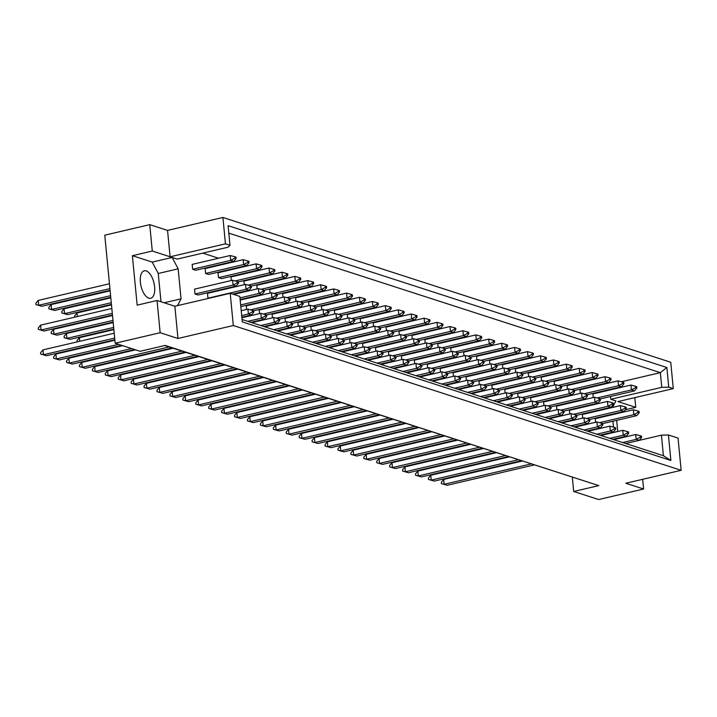 <?xml version="1.0" encoding="UTF-8"?>
<svg xmlns="http://www.w3.org/2000/svg" width="717" height="717" viewBox="0 0 717 717"><rect width="100%" height="100%" fill="white"/><g stroke="black" fill="none" stroke-linecap="round" stroke-linejoin="round"><path stroke-width="1.08" d="M140.371 282.229A14.107 6.668 -103.2 0 1 144.278 270.793A14.107 6.668 -103.2 0 1 154.621 286.836A14.107 6.668 -103.2 0 1 150.704 298.272A14.107 6.668 -103.2 0 1 140.371 282.229M641.607 437.504L641.473 436.142L640.254 435.748L640.38 437.11L641.607 437.504L639.232 440.363L661.441 435.165L668.414 434.968L678.049 438.087L681.15 470.307L625.798 483.258L643.606 489.012L642.674 479.306M626.299 408.6L626.165 407.229L624.946 406.835L625.072 408.197L626.299 408.6L623.924 411.45L620.868 410.465L620.402 405.598L582.347 414.498L582.688 418.101M623.915 383.864L623.781 382.502L622.562 382.107L622.697 383.47L623.915 383.864L621.54 386.723L618.484 385.737L618.018 380.87L579.963 389.77L580.313 393.373M636.839 388.049L636.714 386.687L635.486 386.293L635.62 387.655L636.839 388.049L634.464 390.908L631.417 389.914L630.942 385.047L592.887 393.956L593.237 397.55M639.223 412.777L639.089 411.415L637.87 411.02L638.005 412.383L639.223 412.777L636.848 415.636L633.792 414.65L633.326 409.774L595.271 418.683L595.621 422.277M614.621 438.912L614.836 439.387M612.246 414.184L612.291 414.695M612.918 421.229L613.492 427.144M613.895 431.374L613.994 432.387M610.543 396.501L610.803 399.27L615.894 400.92L612.551 407.435M609.862 389.456L609.907 389.967M202.777 253.119L218.586 258.228M230.569 262.099L231.51 262.404M243.493 266.285L244.434 266.59M256.426 270.461L257.367 270.766M269.35 274.638L270.291 274.943M282.274 278.823L283.215 279.119M295.198 283L296.139 283.305M308.131 287.176L309.072 287.481M321.055 291.353L321.996 291.658M333.979 295.538L334.92 295.834M346.903 299.715L347.844 300.02M359.835 303.891L360.776 304.196M372.759 308.068L373.7 308.373M385.683 312.253L386.624 312.558M398.607 316.43L399.548 316.735M411.54 320.607L412.481 320.911M424.464 324.783L425.405 325.088M437.388 328.969L438.329 329.273M450.312 333.145L451.253 333.45M463.245 337.322L464.186 337.626M476.169 341.498L477.11 341.803M489.093 345.684L490.034 345.988M502.017 349.86L502.958 350.165M514.949 354.037L515.89 354.341M527.873 358.222L528.814 358.518M540.797 362.399L541.738 362.703M553.721 366.575L554.662 366.88M566.654 370.752L567.595 371.056M579.578 374.937L580.519 375.242M592.502 379.114L593.443 379.418M605.435 383.29L606.367 383.595M177.556 305.621L181.042 298.819L178.157 268.83L172.134 257.457L177.216 259.097L228.176 247.177L229.987 245.313L228.096 225.667L666.855 367.516L668.746 387.162L673.281 388.623L670.745 362.246L222.906 217.466L225.452 243.843L229.987 245.313M610.992 379.687L610.857 378.325L609.638 377.931L609.764 379.293L610.992 379.687L608.616 382.546L605.56 381.561L605.094 376.694L567.039 385.594L567.38 389.188M598.059 375.511L597.933 374.149L596.714 373.754L596.84 375.116L598.059 375.511L595.693 378.37L592.636 377.384L592.17 372.508L554.107 381.417L554.456 385.011M585.135 371.334L585.009 369.972L583.781 369.569L583.916 370.94L585.135 371.334L582.76 374.184L579.712 373.198L579.237 368.332L541.183 377.241L541.532 380.835M572.211 367.149L572.076 365.787L570.857 365.392L570.992 366.754L572.211 367.149L569.836 370.008L566.78 369.022L566.313 364.155L528.259 373.055L528.608 376.658M559.287 362.972L559.152 361.61L557.934 361.216L558.059 362.578L559.287 362.972L556.912 365.831L553.856 364.845L553.39 359.979L515.335 368.879L515.675 372.473M546.354 358.796L546.229 357.433L545.01 357.039L545.135 358.401L546.354 358.796L543.988 361.655L540.932 360.669L540.466 355.793L502.402 364.702L502.751 368.296M533.43 354.619L533.305 353.248L532.077 352.854L532.211 354.225L533.43 354.619L531.055 357.469L528.008 356.483L527.533 351.617L489.478 360.517L489.828 364.119M520.506 350.434L520.372 349.071L519.153 348.677L519.287 350.039L520.506 350.434L518.131 353.293L515.075 352.307L514.609 347.44L476.554 356.34L476.904 359.934M507.582 346.257L507.448 344.895L506.229 344.501L506.354 345.863L507.582 346.257L505.207 349.116L502.151 348.13L501.685 343.264L463.63 352.164L463.971 355.757M494.649 342.081L494.524 340.718L493.305 340.324L493.43 341.686L494.649 342.081L492.274 344.94L489.227 343.954L488.752 339.078L450.697 347.987L451.047 351.581M481.725 337.904L481.6 336.533L480.372 336.139L480.507 337.501L481.725 337.904L479.35 340.754L476.303 339.768L475.828 334.902L437.773 343.802L438.123 347.404M468.801 333.719L468.667 332.356L467.448 331.962L467.583 333.324L468.801 333.719L466.426 336.578L463.37 335.592L462.904 330.725L424.849 339.625L425.199 343.219M455.878 329.542L455.743 328.18L454.524 327.786L454.65 329.148L455.878 329.542L453.502 332.401L450.446 331.415L449.98 326.549L411.925 335.448L412.266 339.042M442.945 325.366L442.819 324.003L441.6 323.609L441.726 324.971L442.945 325.366L440.57 328.225L437.522 327.23L437.047 322.363L398.993 331.272L399.342 334.866M430.021 321.18L429.895 319.818L428.667 319.423L428.802 320.786L430.021 321.18L427.646 324.039L424.598 323.053L424.123 318.187L386.069 327.086L386.418 330.689M417.097 317.004L416.962 315.641L415.743 315.247L415.878 316.609L417.097 317.004L414.722 319.863L411.666 318.877L411.2 314.01L373.145 322.91L373.494 326.504M404.173 312.827L404.038 311.465L402.82 311.07L402.945 312.433L404.173 312.827L401.798 315.686L398.742 314.7L398.276 309.834L360.221 318.733L360.561 322.327M391.24 308.651L391.115 307.288L389.887 306.894L390.021 308.256L391.24 308.651L388.865 311.51L385.818 310.515L385.343 305.648L347.288 314.557L347.637 318.151M378.316 304.465L378.191 303.103L376.963 302.708L377.097 304.071L378.316 304.465L375.941 307.324L372.885 306.338L372.419 301.472L334.364 310.371L334.714 313.974M365.392 300.289L365.258 298.926L364.039 298.532L364.173 299.894L365.392 300.289L363.017 303.148L359.961 302.162L359.495 297.295L321.44 306.195L321.781 309.789M352.468 296.112L352.334 294.75L351.115 294.355L351.24 295.718L352.468 296.112L350.093 298.971L347.037 297.985L346.571 293.11L308.516 302.018L308.857 305.612M339.535 291.936L339.41 290.573L338.182 290.17L338.316 291.541L339.535 291.936L337.16 294.786L334.113 293.8L333.638 288.933L295.583 297.833L295.933 301.436M326.611 287.75L326.477 286.388L325.258 285.993L325.393 287.356L326.611 287.75L324.236 290.609L321.18 289.623L320.714 284.757L282.659 293.656L283.009 297.25M313.688 283.573L313.553 282.211L312.334 281.817L312.469 283.179L313.688 283.573L311.312 286.433L308.256 285.447L307.79 280.58L269.735 289.48L270.076 293.074M300.764 279.397L300.629 278.035L299.41 277.64L299.536 279.003L300.764 279.397L298.389 282.256L295.332 281.27L294.866 276.395L256.811 285.303L257.152 288.897M287.831 275.22L287.705 273.849L286.477 273.455L286.612 274.817L287.831 275.22L285.456 278.071L282.408 277.085L281.933 272.218L243.879 281.118L244.228 284.721M274.907 271.035L274.772 269.673L273.553 269.278L273.688 270.641L274.907 271.035L272.532 273.894L269.475 272.908L269.009 268.041L230.955 276.941L231.304 280.535M218.497 277.631L256.552 268.732L256.086 263.865L218.031 272.765L218.497 277.631L221.553 278.617L259.608 269.717L256.552 268.732L260.764 266.464L261.983 266.858L261.848 265.496L260.63 265.102L260.764 266.464M205.573 273.455L243.628 264.546L243.162 259.679L205.107 268.588L205.573 273.455L208.629 274.441L246.684 265.541L243.628 264.546L247.831 262.288L249.059 262.682L248.924 261.32L247.706 260.925L247.831 262.288M192.649 269.269L230.704 260.37L230.229 255.503L192.174 264.403L192.649 269.269L195.696 270.264L233.751 261.355L230.704 260.37L234.907 258.102L236.126 258.496L236.001 257.134L234.773 256.74L234.907 258.102M613.367 404.415L613.241 403.053L612.022 402.658L612.148 404.021L613.367 404.415L610.992 407.274L607.944 406.288L607.469 401.421L569.415 410.321L569.764 413.915M600.443 400.238L600.317 398.876L599.089 398.482L599.224 399.844L600.443 400.238L598.068 403.097L595.02 402.112L594.545 397.245L556.491 406.145L556.84 409.739M587.519 396.062L587.384 394.7L586.165 394.305L586.3 395.667L587.519 396.062L585.144 398.921L582.087 397.926L581.621 393.059L543.567 401.968L543.916 405.562M574.595 391.876L574.46 390.514L573.241 390.12L573.367 391.482L574.595 391.876L572.22 394.735L569.164 393.75L568.698 388.883L530.643 397.783L530.983 401.386M561.662 387.7L561.536 386.338L560.309 385.943L560.443 387.305L561.662 387.7L559.287 390.559L556.24 389.573L555.765 384.706L517.71 393.606L518.059 397.2M548.738 383.523L548.613 382.161L547.385 381.767L547.519 383.129L548.738 383.523L546.363 386.382L543.307 385.396L542.841 380.53L504.786 389.43L505.135 393.024M535.814 379.347L535.68 377.984L534.461 377.59L534.595 378.952L535.814 379.347L533.439 382.206L530.383 381.211L529.917 376.344L491.862 385.253L492.203 388.847M522.89 375.161L522.756 373.799L521.537 373.405L521.662 374.767L522.89 375.161L520.515 378.02L517.459 377.034L516.993 372.168L478.938 381.068L479.279 384.671M509.957 370.985L509.832 369.622L508.604 369.228L508.738 370.59L509.957 370.985L507.582 373.844L504.535 372.858L504.06 367.991L466.005 376.891L466.355 380.485M497.033 366.808L496.899 365.446L495.68 365.052L495.814 366.414L497.033 366.808L494.658 369.667L491.602 368.681L491.136 363.806L453.081 372.715L453.431 376.308M484.109 362.632L483.975 361.269L482.756 360.866L482.891 362.237L484.109 362.632L481.734 365.482L478.678 364.496L478.212 359.629L440.157 368.529L440.498 372.132M471.186 358.446L471.051 357.084L469.832 356.69L469.958 358.052L471.186 358.446L468.81 361.305L465.754 360.319L465.288 355.453L427.233 364.353L427.574 367.946M458.253 354.27L458.127 352.907L456.899 352.513L457.034 353.875L458.253 354.27L455.878 357.129L452.83 356.143L452.355 351.276L414.301 360.176L414.65 363.77M445.329 350.093L445.194 348.731L443.975 348.337L444.11 349.699L445.329 350.093L442.954 352.952L439.897 351.966L439.431 347.091L401.377 355.999L401.726 359.593M432.405 345.917L432.27 344.545L431.051 344.151L431.186 345.513L432.405 345.917L430.03 348.767L426.974 347.781L426.507 342.914L388.453 351.814L388.793 355.417M419.481 341.731L419.346 340.369L418.128 339.975L418.253 341.337L419.481 341.731L417.106 344.59L414.05 343.604L413.584 338.738L375.529 347.637L375.869 351.231M406.548 337.555L406.422 336.192L405.195 335.798L405.329 337.16L406.548 337.555L404.173 340.414L401.126 339.428L400.651 334.561L362.596 343.461L362.945 347.055M393.624 333.378L393.49 332.016L392.271 331.621L392.405 332.984L393.624 333.378L391.249 336.237L388.193 335.242L387.727 330.376L349.672 339.284L350.021 342.878M380.7 329.193L380.566 327.83L379.347 327.436L379.481 328.798L380.7 329.193L378.325 332.052L375.269 331.066L374.803 326.199L336.748 335.099L337.089 338.702M367.776 325.016L367.642 323.654L366.423 323.259L366.548 324.622L367.776 325.016L365.401 327.875L362.345 326.889L361.879 322.023L323.824 330.922L324.165 334.516M354.843 320.84L354.718 319.477L353.49 319.083L353.624 320.445L354.843 320.84L352.468 323.699L349.421 322.713L348.946 317.846L310.891 326.746L311.241 330.34M341.919 316.663L341.785 315.301L340.566 314.906L340.7 316.269L341.919 316.663L339.544 319.522L336.488 318.527L336.022 313.661L297.967 322.569L298.317 326.163M328.995 312.478L328.861 311.115L327.642 310.721L327.777 312.083L328.995 312.478L326.62 315.337L323.564 314.351L323.098 309.484L285.043 318.384L285.384 321.987M316.072 308.301L315.937 306.939L314.718 306.544L314.844 307.907L316.072 308.301L313.696 311.16L310.64 310.174L310.174 305.308L272.119 314.207L272.46 317.801M303.139 304.125L303.013 302.762L301.785 302.368L301.92 303.73L303.139 304.125L300.764 306.984L297.716 305.998L297.241 301.122L259.187 310.031L259.536 313.625M290.215 299.948L290.08 298.586L288.861 298.191L288.996 299.554L290.215 299.948L287.84 302.807L284.783 301.812L284.317 296.946L246.263 305.854L246.612 309.448M251.434 287.409L251.308 286.047L250.081 285.653L250.215 287.015L251.434 287.409L249.059 290.268L246.012 289.283L245.537 284.407L207.482 293.316L207.957 298.182L208.539 298.371M195.024 294.006L233.079 285.097L232.613 280.23L194.558 289.13L195.024 294.006L198.08 294.992L236.135 286.083L233.079 285.097L237.291 282.839L238.51 283.233L238.376 281.862L237.157 281.467L237.291 282.839M149.745 224.654L152.282 251.04L170.09 256.794L167.554 230.408L149.745 224.654L104.772 235.176L115.177 343.237L140.111 351.303L165.188 345.433L598.776 485.606L573.699 491.477L598.632 499.534L643.606 489.012M625.323 409.774L635.746 407.337L617.929 401.574L673.281 388.623M635.746 407.337L634.805 397.63M668.414 434.968L670.87 460.457L242.292 321.906L239.837 296.417L230.211 293.307L233.312 325.527L681.15 470.307M160.984 301.767L158.26 273.491L152.237 262.108L132.394 255.691L137.153 305.146L157.041 300.495L160.151 332.715L177.959 338.478L174.858 306.249L230.211 293.307M177.959 338.478L233.312 325.527M170.09 256.794L225.452 243.843M167.554 230.408L222.906 217.466M618.413 438.553L618.359 438.042M617.731 431.509L616.656 420.359M616.028 413.826L615.975 413.315M132.394 255.691L152.282 251.04M160.151 332.715L115.177 343.237M572.336 477.307L573.699 491.477M157.041 300.495L174.858 306.249M577.337 478.678L164.749 345.54M621.343 381.776L660.348 372.652L228.813 233.142M610.803 399.27L661.764 387.35L660.348 372.652L666.855 367.516M668.746 387.162L661.764 387.35M242.059 319.486L663.413 455.707L661.441 435.165M152.237 262.108L172.134 257.457M158.26 273.491L178.157 268.83M164.112 302.78L181.042 298.819M670.87 460.457L663.413 455.707M531.064 463.962L444.173 484.289L447.22 485.275L534.12 464.948M522.128 461.076L443.698 479.422L444.173 484.289L441.457 483.643L441.322 482.281L443.698 479.422M447.22 485.275L441.457 483.643M625.726 443.518L639.232 440.363L636.176 439.378L640.38 437.11M622.67 442.532L636.176 439.378L635.71 434.502L640.254 435.748M635.71 434.502L613.743 439.646M441.618 457.778L441.663 458.288M439.073 458.898L439.028 458.387M599.493 422.672L633.792 414.65L638.005 412.383M633.326 409.774L637.87 411.02M602.692 423.604L601.473 423.209L601.608 424.572L602.827 424.966L602.692 423.604L636.848 415.636M597.118 397.944L631.417 389.914L635.62 387.655M630.942 385.047L635.486 386.293M600.317 398.894L634.464 390.908M518.14 459.785L431.24 480.112L434.296 481.098L521.187 460.771M509.204 456.899L430.774 475.246L431.24 480.112L428.533 479.467L428.399 478.105L430.774 475.246M434.296 481.098L428.533 479.467M628.675 433.328L628.549 431.966L627.321 431.562L627.456 432.934L628.675 433.328L626.299 436.178L623.252 435.192L627.456 432.934M609.746 438.356L623.252 435.192L622.777 430.325L627.321 431.562M612.802 439.342L626.299 436.178M622.777 430.325L600.81 435.47M428.685 453.601L428.739 454.112M426.149 454.721L426.095 454.202M586.569 418.495L620.868 410.465L625.072 408.197M620.402 405.598L624.946 406.835M589.768 419.427L588.549 419.033L588.675 420.395L589.903 420.789L589.768 419.427L623.924 411.45M584.185 393.758L618.484 385.737L622.697 383.47M618.018 380.87L622.562 382.107M587.384 394.717L621.54 386.723M505.207 455.609L418.316 475.936L421.372 476.922L508.263 456.595M496.281 452.714L417.85 471.069L418.316 475.936L415.6 475.281L415.475 473.919L417.85 471.069M421.372 476.922L415.6 475.281M615.751 429.142L615.616 427.78L614.397 427.386L614.532 428.748L615.751 429.142L613.376 432.001L610.319 431.016L614.532 428.748M596.822 434.179L610.319 431.016L609.853 426.149L614.397 427.386M599.869 435.165L613.376 432.001M609.853 426.149L587.886 431.284M479.359 447.247L392.468 467.574L395.515 468.559L482.416 448.233M470.424 444.361L391.993 462.707L392.468 467.574L389.752 466.928L389.618 465.566L391.993 462.707M395.515 468.559L389.752 466.928M589.903 420.789L587.528 423.648L584.472 422.663L588.675 420.395M570.965 425.817L584.472 422.663L584.005 417.787L588.549 419.033M574.021 426.803L587.528 423.648M584.005 417.787L562.038 422.931M453.502 438.894L366.611 459.221L369.667 460.206L456.559 439.88M444.576 435.999L366.145 454.345L366.611 459.221L363.895 458.566L363.77 457.204L366.145 454.345M369.667 460.206L363.895 458.566M564.046 412.427L563.912 411.065L562.693 410.671L562.827 412.033L564.046 412.427L561.671 415.286L558.615 414.301L562.827 412.033M545.117 417.455L558.615 414.301L558.149 409.434L562.693 410.671M548.164 418.45L561.671 415.286M558.149 409.434L536.182 414.569M427.655 430.532L340.754 450.859L343.81 451.844L430.702 431.517M418.719 427.646L340.288 445.992L340.754 450.859L338.048 450.213L337.913 448.851L340.288 445.992M343.81 451.844L338.048 450.213M538.198 404.074L538.064 402.712L536.845 402.318L536.97 403.68L538.198 404.074L535.823 406.933L532.767 405.939L536.97 403.68M519.26 409.102L532.767 405.939L532.301 401.072L536.845 402.318M522.317 410.088L535.823 406.933M532.301 401.072L510.334 406.216M415.761 449.425L415.815 449.935M413.225 450.536L413.171 450.025M573.645 414.309L607.944 406.288L612.148 404.021M607.469 401.421L612.022 402.658M576.844 415.268L610.992 407.274M389.914 441.063L389.958 441.573M387.368 442.183L387.323 441.672M547.788 405.956L582.087 397.926L586.3 395.667M581.621 393.059L586.165 394.305M550.988 406.889L549.769 406.494L549.903 407.856L551.122 408.251L550.988 406.889L585.144 398.921M364.057 432.701L364.111 433.22M361.52 433.821L361.467 433.31M521.94 397.594L556.24 389.573L560.443 387.305M555.765 384.706L560.309 385.943M525.14 398.544L559.287 390.559M338.209 424.347L338.254 424.858M335.664 425.468L335.61 424.957M496.083 389.241L530.383 381.211L534.595 378.952M529.917 376.344L534.461 377.59M499.283 390.173L498.064 389.779L498.198 391.141L499.417 391.536L499.283 390.173L533.439 382.206M571.261 389.582L605.56 381.561L609.764 379.293M605.094 376.694L609.638 377.931M574.46 390.532L608.616 382.546M545.413 381.229L579.712 373.198L583.916 370.94M579.237 368.332L583.781 369.569M548.613 382.179L582.76 374.184M519.556 372.867L553.856 364.845L558.059 362.578M553.39 359.979L557.934 361.216M522.756 373.817L556.912 365.831M493.708 364.514L528.008 356.483L532.211 354.225M527.533 351.617L532.077 352.854M496.908 365.464L531.055 357.469M492.283 451.423L405.392 471.75L408.439 472.745L495.339 452.418M483.348 448.537L404.917 466.884L405.392 471.75L402.676 471.105L402.542 469.743L404.917 466.884M408.439 472.745L402.676 471.105M602.827 424.966L600.452 427.825L597.395 426.839L601.608 424.572M583.898 429.994L597.395 426.839L596.929 421.972L601.473 423.209M586.945 430.98L600.452 427.825M596.929 421.972L574.962 427.108M466.435 443.07L379.535 463.397L382.591 464.383L469.483 444.056M457.5 440.184L379.069 458.53L379.535 463.397L376.828 462.752L376.694 461.389L379.069 458.53M382.591 464.383L376.828 462.752M576.97 416.613L576.844 415.242L575.617 414.847L575.751 416.218L576.97 416.613L574.595 419.463L571.548 418.477L575.751 416.218M558.041 421.641L571.548 418.477L571.073 413.61L575.617 414.847M561.097 422.627L574.595 419.463M571.073 413.61L549.105 418.755M440.579 434.708L353.687 455.035L356.734 456.021L443.635 435.694M431.643 431.822L353.212 450.168L353.687 455.035L350.971 454.39L350.837 453.027L353.212 450.168M356.734 456.021L350.971 454.39M551.122 408.251L548.747 411.11L545.691 410.124L549.903 407.856M532.193 413.279L545.691 410.124L545.225 405.257L549.769 406.494M535.24 414.265L548.747 411.11M545.225 405.257L523.258 410.393M414.731 426.355L327.83 446.682L330.887 447.668L417.778 427.341M405.795 423.469L327.364 441.815L327.83 446.682L325.124 446.037L324.989 444.674L327.364 441.815M330.887 447.668L325.124 446.037M525.265 399.898L525.14 398.527L523.912 398.132L524.046 399.494L525.265 399.898L522.89 402.748L519.843 401.762L524.046 399.494M506.336 404.926L519.843 401.762L519.368 396.895L523.912 398.132M509.393 405.912L522.89 402.748M519.368 396.895L497.401 402.031M402.837 445.239L402.882 445.75M400.292 446.359L400.247 445.849M560.712 410.133L595.02 402.112L599.224 399.844M594.545 397.245L599.089 398.482M563.921 411.083L598.068 403.097M376.981 436.886L377.034 437.397M374.444 438.006L374.391 437.487M534.864 401.771L569.164 393.75L573.367 391.482M568.698 388.883L573.241 390.12M538.064 402.73L572.22 394.735M351.133 428.524L351.178 429.035M348.587 429.644L348.543 429.133M509.007 393.418L543.307 385.396L547.519 383.129M542.841 380.53L547.385 381.767M512.207 394.35L510.988 393.956L511.122 395.318L512.341 395.712L512.207 394.35L546.363 386.382M325.276 420.171L325.33 420.682M322.74 421.282L322.686 420.771M483.159 385.056L517.459 377.034L521.662 374.767M516.993 372.168L521.537 373.405M486.359 385.997L485.14 385.603L485.266 386.965L486.493 387.359L486.359 385.997L520.515 378.02M558.337 385.405L592.636 377.384L596.84 375.116M592.17 372.508L596.714 373.754M561.536 386.355L595.693 378.37M532.48 377.043L566.78 369.022L570.992 366.754M566.313 364.155L570.857 365.392M535.68 378.002L569.836 370.008M506.632 368.69L540.932 360.669L545.135 358.401M540.466 355.793L545.01 357.039M509.832 369.64L543.988 361.655M480.775 360.328L515.075 352.307L519.287 350.039M514.609 347.44L519.153 348.677M483.975 361.287L518.131 353.293M467.851 356.152L502.151 348.13L506.354 345.863M501.685 343.264L506.229 344.501M471.051 357.102L505.207 349.116M441.995 347.799L476.303 339.768L480.507 337.501M475.828 334.902L480.372 336.139M445.203 348.749L479.35 340.754M416.147 339.437L450.446 331.415L454.65 329.148M449.98 326.549L454.524 327.786M419.346 340.387L453.502 332.401M454.928 351.975L489.227 343.954L493.43 341.686M488.752 339.078L493.305 340.324M458.127 352.925L492.274 344.94M429.071 343.613L463.37 335.592L467.583 333.324M462.904 330.725L467.448 331.962M432.27 344.572L466.426 336.578M403.223 335.26L437.522 327.23L441.726 324.971M437.047 322.363L441.6 323.609M406.422 336.21L440.57 328.225M388.874 417.993L301.982 438.32L305.03 439.306L391.93 418.979M379.938 415.107L301.507 433.453L301.982 438.32L299.267 437.675L299.132 436.312L301.507 433.453M305.03 439.306L299.267 437.675M499.417 391.536L497.042 394.395L493.986 393.409L498.198 391.141M480.489 396.564L493.986 393.409L493.52 388.542L498.064 389.779M483.536 397.55L497.042 394.395M493.52 388.542L471.553 393.678M363.026 409.64L276.126 429.967L279.182 430.953L366.073 410.626M354.09 406.754L275.66 425.1L276.126 429.967L273.419 429.322L273.285 427.959L275.66 425.1M279.182 430.953L273.419 429.322M473.561 383.174L473.435 381.811L472.207 381.417L472.342 382.779L473.561 383.174L471.186 386.033L468.138 385.047L472.342 382.779M454.632 388.211L468.138 385.047L467.663 380.18L472.207 381.417M457.688 389.197L471.186 386.033M467.663 380.18L445.696 385.316M337.169 401.278L250.278 421.605L253.325 422.591L340.225 402.264M328.234 398.392L249.803 416.738L250.278 421.605L247.562 420.96L247.428 419.597L249.803 416.738M253.325 422.591L247.562 420.96M447.713 374.821L447.578 373.458L446.359 373.064L446.485 374.426L447.713 374.821L445.338 377.68L442.281 376.694L446.485 374.426M428.775 379.849L442.281 376.694L441.815 371.827L446.359 373.064M431.831 380.835L445.338 377.68M441.815 371.827L419.848 376.963M401.798 422.179L314.906 442.506L317.963 443.491L404.854 423.164M392.871 419.284L314.44 437.63L314.906 442.506L312.191 441.851L312.065 440.489L314.44 437.63M317.963 443.491L312.191 441.851M512.341 395.712L509.966 398.571L506.91 397.585L511.122 395.318M493.413 400.74L506.91 397.585L506.444 392.719L510.988 393.956M496.46 401.735L509.966 398.571M506.444 392.719L484.477 397.854M375.95 413.817L289.05 434.143L292.106 435.129L378.997 414.802M367.014 410.931L288.584 429.277L289.05 434.143L286.343 433.498L286.208 432.136L288.584 429.277M292.106 435.129L286.343 433.498M486.493 387.359L484.118 390.218L481.062 389.223L485.266 386.965M467.556 392.387L481.062 389.223L480.596 384.357L485.14 385.603M470.612 393.373L484.118 390.218M480.596 384.357L458.629 389.501M350.093 405.455L263.202 425.781L266.258 426.776L353.149 406.449M341.167 402.569L262.736 420.915L263.202 425.781L260.486 425.136L260.361 423.774L262.736 420.915M266.258 426.776L260.486 425.136M460.637 378.997L460.502 377.635L459.283 377.241L459.418 378.603L460.637 378.997L458.262 381.856L455.205 380.87L459.418 378.603M441.708 384.025L455.205 380.87L454.739 376.004L459.283 377.241M444.755 385.011L458.262 381.856M454.739 376.004L432.772 381.139M299.428 411.809L299.473 412.32M296.883 412.929L296.838 412.418M457.303 376.703L491.602 368.681L495.814 366.414M491.136 363.806L495.68 365.052M460.511 377.653L494.658 369.667M273.571 403.456L273.625 403.967M271.035 404.567L270.981 404.056M431.455 368.341L465.754 360.319L469.958 358.052M465.288 355.453L469.832 356.69M434.654 369.282L433.435 368.888L433.561 370.25L434.789 370.644L434.654 369.282L468.81 361.305M247.723 395.094L247.768 395.605M245.178 396.214L245.133 395.703M405.598 359.988L439.897 351.966L444.11 349.699M439.431 347.091L443.975 348.337M408.807 360.938L442.954 352.952M312.352 415.985L312.406 416.505M309.807 417.106L309.762 416.595M470.235 380.879L504.535 372.858L508.738 370.59M504.06 367.991L508.604 369.228M473.435 381.829L507.582 373.844M286.504 407.632L286.549 408.143M283.959 408.753L283.905 408.242M444.379 372.526L478.678 364.496L482.891 362.237M478.212 359.629L482.756 360.866M447.578 373.476L481.734 365.482M260.647 399.27L260.701 399.79M258.102 400.391L258.057 399.88M418.531 364.164L452.83 356.143L457.034 353.875M452.355 351.276L456.899 352.513M421.73 365.114L455.878 357.129M311.312 392.925L224.421 413.252L227.477 414.238L314.369 393.911M302.386 390.03L223.955 408.385L224.421 413.252L221.714 412.607L221.58 411.235L223.955 408.385M227.477 414.238L221.714 412.607M421.856 366.459L421.73 365.096L420.503 364.702L420.637 366.064L421.856 366.459L419.481 369.318L416.434 368.332L420.637 366.064M402.927 371.496L416.434 368.332L415.959 363.465L420.503 364.702M405.983 372.482L419.481 369.318M415.959 363.465L393.992 368.601M285.465 384.563L198.573 404.89L201.62 405.876L288.521 385.549M276.529 381.677L198.098 400.023L198.573 404.89L195.858 404.245L195.723 402.882L198.098 400.023M201.62 405.876L195.858 404.245M396.008 358.106L395.874 356.743L394.655 356.349L394.78 357.711L396.008 358.106L393.633 360.965L390.577 359.979L394.78 357.711M377.07 363.134L390.577 359.979L390.111 355.103L394.655 356.349M380.127 364.119L393.633 360.965M390.111 355.103L368.144 360.248M259.608 376.21L172.716 396.537L175.773 397.523L262.664 377.196M250.681 373.315L172.25 391.67L172.716 396.537L170.01 395.883L169.875 394.52L172.25 391.67M175.773 397.523L170.01 395.883M370.151 349.744L370.026 348.381L368.798 347.987L368.932 349.349L370.151 349.744L367.776 352.603L364.729 351.617L368.932 349.349M351.222 354.772L364.729 351.617L364.254 346.75L368.798 347.987M354.279 355.766L367.776 352.603M364.254 346.75L342.287 351.886M233.76 367.848L146.868 388.175L149.916 389.161L236.816 368.834M224.824 364.962L146.393 383.308L146.868 388.175L144.153 387.53L144.018 386.167L146.393 383.308M149.916 389.161L144.153 387.53M344.303 341.391L344.169 340.028L342.95 339.634L343.076 340.996L344.303 341.391L341.928 344.25L338.872 343.264L343.076 340.996M325.366 346.419L338.872 343.264L338.406 338.388L342.95 339.634M328.422 347.404L341.928 344.25M338.406 338.388L316.439 343.533M207.903 359.495L121.012 379.822L124.068 380.808L210.959 360.481M198.976 356.6L120.546 374.946L121.012 379.822L118.305 379.168L118.171 377.805L120.546 374.946M124.068 380.808L118.305 379.168M318.447 333.029L318.321 331.666L317.093 331.272L317.228 332.634L318.447 333.029L316.072 335.888L313.024 334.902L317.228 332.634M299.518 338.057L313.024 334.902L312.549 330.035L317.093 331.272M302.574 339.051L316.072 335.888M312.549 330.035L290.582 335.171M182.055 351.133L95.164 371.46L98.211 372.446L185.111 352.119M173.12 348.247L94.689 366.593L95.164 371.46L92.448 370.814L92.314 369.452L94.689 366.593M98.211 372.446L92.448 370.814M292.599 324.676L292.464 323.313L291.245 322.919L291.371 324.281L292.599 324.676L290.224 327.535L287.167 326.54L291.371 324.281M273.661 329.703L287.167 326.54L286.701 321.673L291.245 322.919M276.717 330.689L290.224 327.535M286.701 321.673L264.734 326.818M131.561 348.543L69.307 363.107L72.363 364.093L134.617 349.529M122.634 345.648L68.841 358.231L69.307 363.107L66.591 362.452L66.466 361.09L68.841 358.231M72.363 364.093L66.591 362.452M266.742 316.314L266.616 314.951L265.389 314.557L265.523 315.919L266.742 316.314L264.367 319.173L261.32 318.187L265.523 315.919M247.813 321.341L261.32 318.187L260.845 313.32L265.389 314.557M250.869 322.336L264.367 319.173M260.845 313.32L241.889 317.756M114.675 338.083L43.459 354.745L46.506 355.731L114.837 339.75M114.209 333.217L42.984 349.878L43.459 354.745L40.744 354.099L40.609 352.737L42.984 349.878M46.506 355.731L40.744 354.099M221.867 386.741L221.92 387.252M219.33 387.852L219.277 387.341M379.75 351.626L414.05 343.604L418.253 341.337M413.584 338.738L418.128 339.975M382.95 352.567L381.731 352.164L381.856 353.535L383.075 353.929L382.95 352.567L417.106 344.59M196.019 378.379L196.064 378.89M193.473 379.499L193.429 378.988M353.893 343.273L388.193 335.242L392.405 332.984M387.727 330.376L392.271 331.621M357.093 344.205L355.874 343.81L356.008 345.173L357.227 345.567L357.093 344.205L391.249 336.237M170.162 370.026L170.216 370.537M167.626 371.137L167.572 370.626M328.045 334.911L362.345 326.889L366.548 324.622M361.879 322.023L366.423 323.259M331.245 335.87L365.401 327.875M144.314 361.664L144.359 362.175M141.769 362.784L141.724 362.273M302.189 326.558L336.488 318.527L340.7 316.269M336.022 313.661L340.566 314.906M305.388 327.49L304.169 327.095L304.304 328.458L305.523 328.852L305.388 327.49L339.544 319.522M118.457 353.302L118.511 353.822M115.921 354.422L115.867 353.911M276.341 318.196L310.64 310.174L314.844 307.907M310.174 305.308L314.718 306.544M279.54 319.146L313.696 311.16M92.61 344.949L92.654 345.46M90.064 346.069L90.019 345.558M250.484 309.843L284.783 301.812L288.996 299.554M284.317 296.946L288.861 298.191M253.684 310.775L252.465 310.38L252.599 311.743L253.818 312.137L253.684 310.775L287.84 302.807M113.653 327.445L66.923 338.37L69.979 339.365L113.815 329.112M113.187 322.578L66.457 333.504L66.923 338.37L64.216 337.725L64.082 336.363L66.457 333.504M69.979 339.365L64.216 337.725M264.367 291.586L264.232 290.224L263.014 289.829L263.139 291.192L264.367 291.586L261.992 294.445L258.936 293.459L263.139 291.192M239.98 297.896L258.936 293.459L258.47 288.592L263.014 289.829M240.141 299.554L261.992 294.445M258.47 288.592L233.617 294.4M112.291 313.356L41.075 330.017L44.131 331.003L112.452 315.023M111.825 308.489L40.609 325.151L41.075 330.017L38.359 329.372L38.234 328.01L40.609 325.151M44.131 331.003L38.359 329.372M232.613 280.23L237.157 281.467M238.51 283.233L236.135 286.083M377.366 326.898L411.666 318.877L415.878 316.609M411.2 314.01L415.743 315.247M380.566 327.848L414.722 319.863M351.518 318.545L385.818 310.515L390.021 308.256M385.343 305.648L389.887 306.894M354.718 319.495L388.865 311.51M325.661 310.183L359.961 302.162L364.173 299.894M359.495 297.295L364.039 298.532M328.861 311.133L363.017 303.148M299.814 301.83L334.113 293.8L338.316 291.541M333.638 288.933L338.182 290.17M303.013 302.78L337.16 294.786M113.537 329.695L113.483 329.184M273.957 293.468L308.256 285.447L312.469 283.179M307.79 280.58L312.334 281.817M277.156 294.4L275.937 294.006L276.072 295.368L277.291 295.762L277.156 294.4L311.312 286.433M90.225 320.221L90.279 320.732M87.68 321.341L87.635 320.822M248.109 285.115L282.408 277.085L286.612 274.817M281.933 272.218L286.477 273.455M251.308 286.065L285.456 278.071M111.269 302.717L64.548 313.643L67.595 314.629L111.431 304.375M110.803 297.851L64.073 308.776L64.548 313.643L61.832 312.997L61.707 311.635L64.073 308.776M67.595 314.629L61.832 312.997M256.086 263.865L260.63 265.102M261.983 266.858L259.608 269.717M109.916 288.628L38.691 305.29L41.747 306.276L110.077 290.295M109.441 283.762L38.225 300.423L38.691 305.29L35.984 304.644L35.85 303.282L38.225 300.423M41.747 306.276L35.984 304.644M230.229 255.503L234.773 256.74M236.126 258.496L233.751 261.355M324.245 397.101L237.345 417.428L240.401 418.414L327.293 398.087M315.31 394.216L236.879 412.562L237.345 417.428L234.638 416.783L234.504 415.421L236.879 412.562M240.401 418.414L234.638 416.783M434.789 370.644L432.414 373.503L429.358 372.508L433.561 370.25M415.851 375.672L429.358 372.508L428.891 367.642L433.435 368.888M418.907 376.658L432.414 373.503M428.891 367.642L406.924 372.786M298.389 388.739L211.497 409.066L214.553 410.061L301.445 389.734M289.462 385.854L211.031 404.2L211.497 409.066L208.781 408.421L208.656 407.059L211.031 404.2M214.553 410.061L208.781 408.421M408.932 362.282L408.798 360.92L407.579 360.526L407.713 361.888L408.932 362.282L406.557 365.141L403.501 364.155L407.713 361.888M390.003 367.31L403.501 364.155L403.035 359.289L407.579 360.526M393.05 368.296L406.557 365.141M403.035 359.289L381.068 364.424M272.541 380.386L185.64 400.713L188.696 401.699L275.588 381.372M263.605 377.5L185.174 395.847L185.64 400.713L182.934 400.068L182.799 398.706L185.174 395.847M188.696 401.699L182.934 400.068M383.075 353.929L380.709 356.779L377.653 355.793L381.856 353.535M364.146 358.957L377.653 355.793L377.187 350.927L381.731 352.164M367.203 359.943L380.709 356.779M377.187 350.927L355.22 356.071M246.684 372.024L159.792 392.351L162.849 393.346L249.74 373.01M237.757 369.138L159.326 387.485L159.792 392.351L157.077 391.706L156.951 390.344L159.326 387.485M162.849 393.346L157.077 391.706M357.227 345.567L354.852 348.426L351.796 347.44L356.008 345.173M338.299 350.595L351.796 347.44L351.33 342.574L355.874 343.81M341.346 351.581L354.852 348.426M351.33 342.574L329.363 347.709M220.836 363.671L133.936 383.998L136.992 384.984L223.883 364.657M211.9 360.785L133.47 379.132L133.936 383.998L131.229 383.353L131.094 381.991L133.47 379.132M136.992 384.984L131.229 383.353M331.371 337.214L331.245 335.843L330.026 335.448L330.152 336.811L331.371 337.214L329.004 340.064L325.948 339.078L330.152 336.811M312.442 342.242L325.948 339.078L325.482 334.212L330.026 335.448M315.498 343.228L329.004 340.064M325.482 334.212L303.515 339.347M194.979 355.309L108.088 375.636L111.144 376.622L198.035 356.295M186.053 352.423L107.622 370.77L108.088 375.636L105.372 374.991L105.247 373.629L107.622 370.77M111.144 376.622L105.372 374.991M305.523 328.852L303.148 331.711L300.091 330.725L304.304 328.458M286.594 333.88L300.091 330.725L299.625 325.859L304.169 327.095M289.641 334.866L303.148 331.711M299.625 325.859L277.658 330.994M169.131 346.956L82.231 367.283L85.287 368.269L172.179 347.942M135.558 349.833L81.765 362.417L82.231 367.283L79.524 366.638L79.39 365.276L81.765 362.417M85.287 368.269L79.524 366.638M279.666 320.49L279.54 319.128L278.321 318.733L278.447 320.096L279.666 320.49L277.291 323.349L274.244 322.363L278.447 320.096M260.737 325.527L274.244 322.363L273.769 317.497L278.321 318.733M263.793 326.513L277.291 323.349M273.769 317.497L251.801 322.632M118.637 344.357L56.383 358.921L59.439 359.907L121.693 345.343M114.89 340.261L55.917 354.055L56.383 358.921L53.667 358.276L53.542 356.914L55.917 354.055M59.439 359.907L53.667 358.276M253.818 312.137L251.443 314.996L248.387 314.01L252.599 311.743M241.683 315.579L248.387 314.01L247.921 309.144L252.465 310.38M241.844 317.237L251.443 314.996M247.921 309.144L241.217 310.712M390.29 331.075L424.598 323.053L428.802 320.786M424.123 318.187L428.667 319.423M393.499 332.034L427.646 324.039M364.442 322.722L398.742 314.7L402.945 312.433M398.276 309.834L402.82 311.07M367.642 323.672L401.798 315.686M338.585 314.36L372.885 306.338L377.097 304.071M372.419 301.472L376.963 302.708M341.794 315.319L375.941 307.324M312.737 306.007L347.037 297.985L351.24 295.718M346.571 293.11L351.115 294.355M315.937 306.957L350.093 298.971M286.881 297.645L321.18 289.623L325.393 287.356M320.714 284.757L325.258 285.993M290.089 298.604L324.236 290.609M103.149 324.398L103.203 324.909M100.613 325.518L100.559 325.007M261.033 289.292L295.332 281.27L299.536 279.003M294.866 276.395L299.41 277.64M264.232 290.242L298.389 282.256M111.485 304.895L77.006 312.953L77.346 316.555M74.756 317.156L74.631 315.812L77.006 312.953M235.176 280.93L269.475 272.908L273.688 270.641M269.009 268.041L273.553 269.278M238.385 281.889L272.532 273.894M110.588 295.673L51.624 309.466L54.671 310.452L110.75 297.331M110.122 290.806L51.149 304.6L51.624 309.466L48.908 308.821L48.774 307.459L51.149 304.6M54.671 310.452L48.908 308.821M243.162 259.679L247.706 260.925M249.059 262.682L246.684 265.541M234.8 390.917L234.844 391.428M232.254 392.038L232.2 391.518M392.674 355.811L426.974 347.781L431.186 345.513M426.507 342.914L431.051 344.151M395.874 356.761L430.03 348.767M208.943 382.555L208.997 383.066M206.397 383.676L206.353 383.165M366.826 347.449L401.126 339.428L405.329 337.16M400.651 334.561L405.195 335.798M370.026 348.399L404.173 340.414M183.095 374.202L183.14 374.713M180.55 375.323L180.496 374.803M340.969 339.087L375.269 331.066L379.481 328.798M374.803 326.199L379.347 327.436M344.169 340.046L378.325 332.052M157.238 365.84L157.292 366.351M154.693 366.961L154.648 366.45M315.122 330.734L349.421 322.713L353.624 320.445M348.946 317.846L353.49 319.083M318.321 331.684L352.468 323.699M131.39 357.487L131.435 357.998M128.845 358.608L128.791 358.088M289.265 322.372L323.564 314.351L327.777 312.083M323.098 309.484L327.642 310.721M292.464 323.331L326.62 315.337M105.533 349.125L105.587 349.636M102.988 350.246L102.943 349.735M263.417 314.019L297.716 305.998L301.92 303.73M297.241 301.122L301.785 302.368M266.616 314.969L300.764 306.984M113.86 329.623L79.381 337.689L79.73 341.283M77.14 341.884L77.006 340.539L79.381 337.689M277.291 295.762L274.916 298.622L271.86 297.636L276.072 295.368M240.661 304.94L271.86 297.636L271.393 292.769L275.937 294.006M240.822 306.598L274.916 298.622M271.393 292.769L240.186 300.065M112.972 320.4L53.999 334.194L57.055 335.18L113.134 322.067M112.506 315.534L53.533 329.327L53.999 334.194L51.292 333.548L51.158 332.186L53.533 329.327M57.055 335.18L51.292 333.548M207.957 298.182L246.012 289.283L250.215 287.015M245.537 284.407L250.081 285.653M232.675 294.095L249.059 290.268"/></g></svg>
